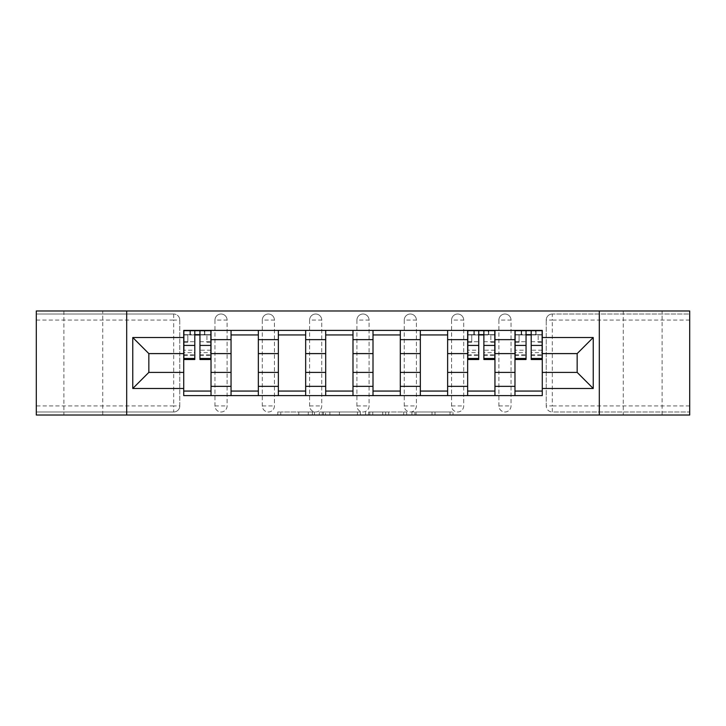 <?xml version="1.0" encoding="UTF-8"?>
<svg xmlns="http://www.w3.org/2000/svg" width="726" height="726" viewBox="0 0 726 726"><rect width="100%" height="100%" fill="white"/><g stroke="black" fill="none" stroke-linecap="round" stroke-linejoin="round"><path stroke-width="0.54" stroke-dasharray="3.63 2.72" d="M314.467 415.027L280.744 415.027L314.467 415.027L314.467 411.987L298.758 411.987L298.758 415.027L298.758 411.987L314.467 411.987L314.467 415.027L314.467 411.987L298.758 411.987L298.758 415.027L298.758 411.987L314.467 411.987L280.744 411.987L314.467 411.987M662.094 310.973L623.271 310.973L662.094 310.973L662.094 415.027L623.271 415.027L662.094 415.027M623.271 310.973L623.271 415.027M102.729 310.973L63.906 310.973L102.729 310.973L102.729 415.027L63.906 415.027L102.729 415.027M63.906 310.973L63.906 415.027M498.898 320.075A6.071 6.071 0 0 1 504.96 314.013A6.071 6.071 0 0 1 511.031 320.075A6.071 6.071 0 0 0 504.96 314.013A6.071 6.071 0 0 0 498.898 320.075L498.898 405.925A6.071 6.071 0 0 0 504.96 411.987A6.071 6.071 0 0 0 511.031 405.925L511.031 320.075A6.071 6.071 0 0 0 504.96 314.013A6.071 6.071 0 0 0 498.898 320.075L498.898 405.925A6.071 6.071 0 0 0 504.96 411.987A6.071 6.071 0 0 0 511.031 405.925L511.031 320.075L498.898 320.075M451.572 320.075A6.071 6.071 0 0 1 457.643 314.013A6.071 6.071 0 0 1 463.705 320.075A6.071 6.071 0 0 0 457.643 314.013A6.071 6.071 0 0 0 451.572 320.075L451.572 405.925A6.071 6.071 0 0 0 457.643 411.987A6.071 6.071 0 0 0 463.705 405.925L463.705 320.075A6.071 6.071 0 0 0 457.643 314.013A6.071 6.071 0 0 0 451.572 320.075L451.572 405.925A6.071 6.071 0 0 0 457.643 411.987A6.071 6.071 0 0 0 463.705 405.925L463.705 320.075L451.572 320.075M404.255 320.075A6.071 6.071 0 0 1 410.317 314.013A6.071 6.071 0 0 1 416.388 320.075A6.071 6.071 0 0 0 410.317 314.013A6.071 6.071 0 0 0 404.255 320.075L404.255 405.925A6.071 6.071 0 0 0 410.317 411.987A6.071 6.071 0 0 0 416.388 405.925L416.388 320.075A6.071 6.071 0 0 0 410.317 314.013A6.071 6.071 0 0 0 404.255 320.075L404.255 405.925A6.071 6.071 0 0 0 410.317 411.987A6.071 6.071 0 0 0 416.388 405.925L416.388 320.075L404.255 320.075M356.929 320.075A6.071 6.071 0 0 1 363 314.013A6.071 6.071 0 0 1 369.071 320.075A6.071 6.071 0 0 0 363 314.013A6.071 6.071 0 0 0 356.929 320.075L356.929 405.925A6.071 6.071 0 0 0 363 411.987A6.071 6.071 0 0 0 369.071 405.925L369.071 320.075A6.071 6.071 0 0 0 363 314.013A6.071 6.071 0 0 0 356.929 320.075L356.929 405.925A6.071 6.071 0 0 0 363 411.987A6.071 6.071 0 0 0 369.071 405.925L369.071 320.075L356.929 320.075M309.612 320.075A6.071 6.071 0 0 1 315.683 314.013A6.071 6.071 0 0 1 321.745 320.075A6.071 6.071 0 0 0 315.683 314.013A6.071 6.071 0 0 0 309.612 320.075L309.612 405.925A6.071 6.071 0 0 0 315.683 411.987A6.071 6.071 0 0 0 321.745 405.925L321.745 320.075A6.071 6.071 0 0 0 315.683 314.013A6.071 6.071 0 0 0 309.612 320.075L309.612 405.925A6.071 6.071 0 0 0 315.683 411.987A6.071 6.071 0 0 0 321.745 405.925L321.745 320.075L309.612 320.075M262.295 320.075A6.071 6.071 0 0 1 268.357 314.013A6.071 6.071 0 0 1 274.428 320.075A6.071 6.071 0 0 0 268.357 314.013A6.071 6.071 0 0 0 262.295 320.075L262.295 405.925A6.071 6.071 0 0 0 268.357 411.987A6.071 6.071 0 0 0 274.428 405.925L274.428 320.075A6.071 6.071 0 0 0 268.357 314.013A6.071 6.071 0 0 0 262.295 320.075L262.295 405.925A6.071 6.071 0 0 0 268.357 411.987A6.071 6.071 0 0 0 274.428 405.925L274.428 320.075L262.295 320.075M214.969 320.075A6.071 6.071 0 0 1 221.04 314.013A6.071 6.071 0 0 1 227.102 320.075A6.071 6.071 0 0 0 221.04 314.013A6.071 6.071 0 0 0 214.969 320.075L214.969 405.925A6.071 6.071 0 0 0 221.04 411.987A6.071 6.071 0 0 0 227.102 405.925L227.102 320.075A6.071 6.071 0 0 0 221.04 314.013A6.071 6.071 0 0 0 214.969 320.075L214.969 405.925A6.071 6.071 0 0 0 221.04 411.987A6.071 6.071 0 0 0 227.102 405.925L227.102 320.075L214.969 320.075M450.02 415.027L414.882 415.027L450.02 415.027L450.02 411.987L434.983 411.987L452.997 411.987L452.997 415.027L452.997 411.987L414.882 411.987L452.997 411.987L452.997 415.027L452.997 411.987L450.02 411.987L450.02 415.027M432.006 415.027L416.071 415.027L432.006 415.027L432.006 411.987L434.983 411.987L432.006 411.987L432.006 415.027L432.006 411.987L416.071 411.987L416.071 415.027L416.071 411.987L432.006 411.987L432.006 415.027M411.905 415.027L414.882 415.027L411.905 415.027L411.905 411.987L414.882 411.987L411.905 411.987L411.905 415.027M277.768 415.027L280.744 415.027L277.768 415.027L277.768 411.987L280.744 411.987L277.768 411.987L277.768 415.027M689.7 405.925L552.286 405.925L552.286 411.987L689.7 411.987L689.7 415.027L36.3 415.027L36.3 411.987L173.714 411.987A6.071 6.071 0 0 0 179.785 405.925L179.785 320.075A6.071 6.071 0 0 0 173.714 314.013A6.071 6.071 0 0 1 179.785 320.075A6.071 6.071 0 0 0 173.714 314.013L36.3 314.013L36.3 310.973L689.7 310.973L689.7 314.013L552.286 314.013A6.071 6.071 0 0 0 546.215 320.075L546.215 405.925A6.071 6.071 0 0 0 552.286 411.987A6.071 6.071 0 0 1 546.215 405.925A6.071 6.071 0 0 0 552.286 411.987L689.7 411.987L689.7 314.013L552.286 314.013A6.071 6.071 0 0 0 546.215 320.075L546.215 405.925L552.286 405.925L552.286 320.075L689.7 320.075M360.395 415.027L357.419 415.027L360.395 415.027L360.395 411.987L360.395 415.027M322.28 415.027L357.419 415.027L319.304 415.027L322.28 415.027L322.28 411.987L360.395 411.987L319.304 411.987L319.304 415.027L319.304 411.987L322.28 411.987L322.28 415.027M368.581 415.027L406.696 415.027L365.605 415.027L368.581 415.027L368.581 411.987L406.696 411.987L406.696 415.027L406.696 411.987L388.682 411.987L388.682 415.027M179.785 405.925L179.785 320.075L173.714 320.075L173.714 405.925L36.3 405.925L36.3 411.987L173.714 411.987A6.071 6.071 0 0 0 179.785 405.925A6.071 6.071 0 0 1 173.714 411.987L173.714 405.925L179.785 405.925M36.3 320.075L173.714 320.075L173.714 314.013L36.3 314.013L36.3 405.925M514.979 330.394L542.277 330.394L542.277 334.94L514.979 334.94L514.979 330.394L494.95 330.394L494.95 334.94L467.653 334.94L467.653 330.394L447.633 330.394L447.633 334.94L420.336 334.94L420.336 330.394L400.307 330.394L400.307 334.94L373.01 334.94L373.01 330.394L352.99 330.394L352.99 334.94L325.693 334.94L325.693 330.394L305.664 330.394L305.664 334.94L278.367 334.94L278.367 330.394L258.347 330.394L258.347 334.94L231.049 334.94L231.049 330.394L211.021 330.394L211.021 334.94L183.723 334.94L183.723 391.06L211.021 391.06L211.021 334.94M211.021 391.06L211.021 395.606L231.049 395.606L231.049 391.06L258.347 391.06L258.347 334.94M231.049 334.94L231.049 391.06M258.347 391.06L258.347 395.606L278.367 395.606L278.367 391.06L305.664 391.06L305.664 334.94M278.367 334.94L278.367 391.06M305.664 391.06L305.664 395.606L325.693 395.606L325.693 391.06L352.99 391.06L352.99 334.94M325.693 334.94L325.693 391.06M352.99 391.06L352.99 395.606L373.01 395.606L373.01 391.06L400.307 391.06L400.307 334.94M373.01 334.94L373.01 391.06M400.307 391.06L400.307 395.606L420.336 395.606L420.336 391.06L447.633 391.06L447.633 334.94M420.336 334.94L420.336 391.06M447.633 391.06L447.633 395.606L467.653 395.606L467.653 391.06L494.95 391.06L494.95 334.94M467.653 334.94L467.653 391.06M494.95 391.06L494.95 395.606L514.979 395.606L514.979 391.06L542.277 391.06L542.277 334.94M514.979 334.94L514.979 391.06M494.95 372.402L514.979 372.402M447.633 372.402L467.653 372.402M400.307 372.402L420.336 372.402M352.99 372.402L373.01 372.402M305.664 372.402L325.693 372.402M258.347 372.402L278.367 372.402M211.021 372.402L231.049 372.402M514.979 353.598L494.95 353.598M467.653 353.598L447.633 353.598M420.336 353.598L400.307 353.598M373.01 353.598L352.99 353.598M325.693 353.598L305.664 353.598M278.367 353.598L258.347 353.598M231.049 353.598L211.021 353.598M183.723 353.598L148.839 353.598L148.839 372.402L183.723 372.402M126.696 415.027L126.696 310.973M599.304 415.027L599.304 310.973M542.277 372.402L577.161 372.402L577.161 353.598L542.277 353.598M211.021 395.606L183.723 395.606L183.723 391.06M183.723 334.94L183.723 330.394L211.021 330.394M231.049 330.394L258.347 330.394M278.367 330.394L305.664 330.394M325.693 330.394L352.99 330.394M373.01 330.394L400.307 330.394M420.336 330.394L447.633 330.394M467.653 330.394L494.95 330.394M542.277 391.06L542.277 395.606L514.979 395.606M494.95 395.606L467.653 395.606M447.633 395.606L420.336 395.606M400.307 395.606L373.01 395.606M352.99 395.606L325.693 395.606M305.664 395.606L278.367 395.606M258.347 395.606L231.049 395.606M183.878 334.94L194.795 334.94M199.949 334.94L210.876 334.94M511.031 405.925A6.071 6.071 0 0 1 504.96 411.987A6.071 6.071 0 0 1 498.898 405.925L511.031 405.925M463.705 405.925A6.071 6.071 0 0 1 457.643 411.987A6.071 6.071 0 0 1 451.572 405.925L463.705 405.925M416.388 405.925A6.071 6.071 0 0 1 410.317 411.987A6.071 6.071 0 0 1 404.255 405.925L416.388 405.925M369.071 405.925A6.071 6.071 0 0 1 363 411.987A6.071 6.071 0 0 1 356.929 405.925L369.071 405.925M321.745 405.925A6.071 6.071 0 0 1 315.683 411.987A6.071 6.071 0 0 1 309.612 405.925L321.745 405.925M274.428 405.925A6.071 6.071 0 0 1 268.357 411.987A6.071 6.071 0 0 1 262.295 405.925L274.428 405.925M227.102 405.925A6.071 6.071 0 0 1 221.04 411.987A6.071 6.071 0 0 1 214.969 405.925L227.102 405.925M467.807 334.94L478.724 334.94M483.879 334.94L494.805 334.94M515.124 334.94L526.051 334.94M531.205 334.94L542.122 334.94M325.557 415.027L329.876 415.027L325.557 415.027L325.557 411.987L323.469 411.987L323.469 415.027L323.469 411.987L329.876 411.987L325.557 411.987L325.557 415.027M329.876 415.027L339.405 415.027L329.876 415.027L329.876 411.987L339.405 411.987L339.405 415.027L339.405 411.987L329.876 411.987L329.876 415.027M368.581 411.987L385.706 411.987L385.706 415.027L385.706 411.987L382.729 411.987L385.706 411.987L385.706 415.027L385.706 411.987L388.682 411.987M369.77 411.987L369.77 415.027L369.77 411.987M365.605 411.987L365.605 415.027L365.605 411.987M210.876 350.177L199.949 350.177L199.949 334.641L210.876 334.641L210.876 330.693L204.351 330.693L204.351 334.641L210.876 334.641L206.928 334.641L206.928 342.218L210.876 342.218L210.876 334.641L210.876 342.218L206.928 342.218L206.928 334.641L210.876 334.641L210.876 359.515M183.878 355.568L194.795 355.568L194.795 350.177L183.878 350.177L183.878 355.568L183.878 334.641L204.351 334.641L204.351 330.693L183.878 330.693L183.878 342.218L187.816 342.218L187.816 334.641L183.878 334.641L183.878 342.218L187.816 342.218L187.816 334.641L183.878 334.641L194.795 334.641L194.795 330.693M199.949 350.177L199.949 352.627L210.876 352.627M199.949 352.627L199.949 359.515M183.878 341.71L194.795 341.71L194.795 334.641M194.795 341.71L194.795 355.568M194.795 350.177L194.795 359.515M183.878 350.177L183.878 352.627L194.795 352.627M183.878 352.627L183.878 359.515M199.949 334.641L199.949 330.693M190.403 330.693L190.403 334.641L190.403 330.693M494.805 350.177L483.879 350.177L483.879 334.641L494.805 334.641L494.805 330.693L488.28 330.693L488.28 334.641L494.805 334.641L490.858 334.641L490.858 342.218L494.805 342.218L494.805 334.641L494.805 342.218L490.858 342.218L490.858 334.641L494.805 334.641L494.805 359.515M467.807 355.568L478.724 355.568L478.724 350.177L467.807 350.177L467.807 355.568L467.807 334.641L488.28 334.641L488.28 330.693L467.807 330.693L467.807 342.218L471.746 342.218L471.746 334.641L467.807 334.641L467.807 342.218L471.746 342.218L471.746 334.641L467.807 334.641L478.724 334.641L478.724 330.693M483.879 350.177L483.879 352.627L494.805 352.627M483.879 352.627L483.879 359.515M467.807 341.71L478.724 341.71L478.724 334.641M478.724 341.71L478.724 355.568M478.724 350.177L478.724 359.515M467.807 350.177L467.807 352.627L478.724 352.627M467.807 352.627L467.807 359.515M483.879 334.641L483.879 330.693M474.323 330.693L474.323 334.641L474.323 330.693M542.122 350.177L531.205 350.177L531.205 334.641L542.122 334.641L542.122 330.693L535.597 330.693L535.597 334.641L542.122 334.641L538.184 334.641L538.184 342.218L542.122 342.218L542.122 334.641L542.122 342.218L538.184 342.218L538.184 334.641L542.122 334.641L542.122 359.515M515.124 355.568L526.051 355.568L526.051 350.177L515.124 350.177L515.124 355.568L515.124 334.641L535.597 334.641L535.597 330.693L515.124 330.693L515.124 342.218L519.072 342.218L519.072 334.641L515.124 334.641L515.124 342.218L519.072 342.218L519.072 334.641L515.124 334.641L526.051 334.641L526.051 330.693M531.205 350.177L531.205 352.627L542.122 352.627M531.205 352.627L531.205 359.515M515.124 341.71L526.051 341.71L526.051 334.641M526.051 341.71L526.051 355.568M526.051 350.177L526.051 359.515M515.124 350.177L515.124 352.627L526.051 352.627M515.124 352.627L515.124 359.515M531.205 334.641L531.205 330.693M521.649 330.693L521.649 334.641L521.649 330.693M312.38 411.987L312.38 415.027L312.38 411.987M552.286 314.013A6.071 6.071 0 0 0 546.215 320.075L552.286 320.075L552.286 314.013M308.287 411.987L308.287 415.027L308.287 411.987M280.744 411.987L280.744 415.027L280.744 411.987M357.419 411.987L357.419 415.027L357.419 411.987M403.72 411.987L403.72 415.027L403.72 411.987M382.729 411.987L382.729 415.027L382.729 411.987M372.756 411.987L372.756 415.027L372.756 411.987M434.983 411.987L434.983 415.027L434.983 411.987M414.882 411.987L414.882 415.027L414.882 411.987M204.805 330.693L204.805 334.641M199.949 341.71L210.876 341.71M199.949 354.751L210.876 354.751M183.878 354.751L194.795 354.751M189.94 330.693L189.94 334.641M488.734 330.693L488.734 334.641M483.879 341.71L494.805 341.71M483.879 354.751L494.805 354.751M467.807 354.751L478.724 354.751M473.869 330.693L473.869 334.641M536.06 330.693L536.06 334.641M531.205 341.71L542.122 341.71M531.205 354.751L542.122 354.751M515.124 354.751L526.051 354.751M521.195 330.693L521.195 334.641M199.949 355.568L210.876 355.568M483.879 355.568L494.805 355.568M531.205 355.568L542.122 355.568"/><path stroke-width="1.09" d="M599.304 415.027L689.7 415.027L689.7 310.973L36.3 310.973L36.3 415.027L599.304 415.027L599.304 310.973M231.049 395.606L231.049 339.641L211.021 339.641L211.021 395.606M211.021 339.641L211.021 330.394M231.049 339.641L231.049 330.394M258.347 330.394L258.347 395.606M278.367 395.606L278.367 330.394M305.664 330.394L305.664 395.606M325.693 395.606L325.693 330.394M352.99 330.394L352.99 395.606M373.01 395.606L373.01 330.394M400.307 330.394L400.307 395.606M420.336 395.606L420.336 330.394M447.633 330.394L447.633 395.606M467.653 395.606L467.653 330.394M494.95 330.394L494.95 395.606M514.979 395.606L514.979 330.394M514.979 372.402L494.95 372.402M467.653 372.402L447.633 372.402M420.336 372.402L400.307 372.402M373.01 372.402L352.99 372.402M325.693 372.402L305.664 372.402M278.367 372.402L258.347 372.402M231.049 372.402L211.021 372.402M514.979 353.598L494.95 353.598M467.653 353.598L447.633 353.598M420.336 353.598L400.307 353.598M373.01 353.598L352.99 353.598M325.693 353.598L305.664 353.598M278.367 353.598L258.347 353.598M231.049 353.598L211.021 353.598M148.839 372.402L183.723 372.402L183.723 353.598L148.839 353.598L148.839 372.402L132.767 388.483L132.767 337.517L183.723 337.517L183.723 353.598M542.277 353.598L542.277 372.402L577.161 372.402L577.161 353.598L542.277 353.598L542.277 330.394L183.723 330.394L183.723 337.517M542.277 337.517L593.233 337.517L593.233 388.483L542.277 388.483L542.277 372.402M183.723 372.402L183.723 395.606L542.277 395.606L542.277 388.483M183.723 388.483L132.767 388.483M126.696 415.027L126.696 310.973M211.021 391.06L183.723 391.06M194.795 334.94L199.949 334.94M258.347 391.06L231.049 391.06M231.049 334.94L258.347 334.94M305.664 391.06L278.367 391.06M278.367 334.94L305.664 334.94M352.99 391.06L325.693 391.06M325.693 334.94L352.99 334.94M400.307 391.06L373.01 391.06M373.01 334.94L400.307 334.94M447.633 391.06L420.336 391.06M420.336 334.94L447.633 334.94M494.95 391.06L467.653 391.06M478.724 334.94L483.879 334.94M542.277 391.06L514.979 391.06M526.051 334.94L531.205 334.94M132.767 337.517L148.839 353.598M577.161 372.402L593.233 388.483M577.161 353.598L593.233 337.517M199.949 359.515L199.949 330.693L210.876 330.693L210.876 359.515L199.949 359.515M194.795 334.641L199.949 334.641M194.795 330.693L183.878 330.693L183.878 359.515L194.795 359.515L194.795 330.693L199.949 330.693M483.879 359.515L483.879 330.693L494.805 330.693L494.805 359.515L483.879 359.515M478.724 334.641L483.879 334.641M478.724 330.693L467.807 330.693L467.807 359.515L478.724 359.515L478.724 330.693L483.879 330.693M531.205 359.515L531.205 330.693L542.122 330.693L542.122 359.515L531.205 359.515M526.051 334.641L531.205 334.641M526.051 330.693L515.124 330.693L515.124 359.515L526.051 359.515L526.051 330.693L531.205 330.693M467.653 339.641L447.633 339.641M420.336 339.641L400.307 339.641M373.01 339.641L352.99 339.641M325.693 339.641L305.664 339.641M278.367 339.641L258.347 339.641M514.979 339.641L494.95 339.641M467.653 386.359L447.633 386.359M420.336 386.359L400.307 386.359M373.01 386.359L352.99 386.359M325.693 386.359L305.664 386.359M278.367 386.359L258.347 386.359M231.049 386.359L211.021 386.359M514.979 386.359L494.95 386.359M199.949 358.462L210.876 358.462M199.949 345.422L210.876 345.422M183.878 358.462L194.795 358.462M183.878 345.422L194.795 345.422M483.879 358.462L494.805 358.462M483.879 345.422L494.805 345.422M467.807 358.462L478.724 358.462M467.807 345.422L478.724 345.422M531.205 358.462L542.122 358.462M531.205 345.422L542.122 345.422M515.124 358.462L526.051 358.462M515.124 345.422L526.051 345.422"/></g></svg>
